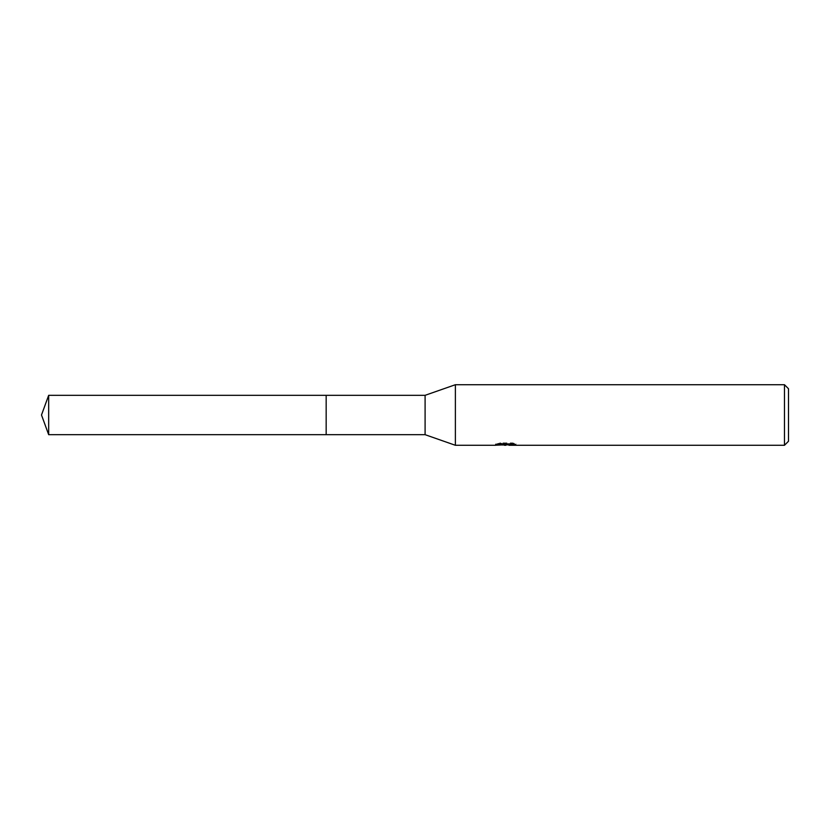<?xml version="1.0" encoding="UTF-8"?>
<svg xmlns="http://www.w3.org/2000/svg" width="830" height="830" viewBox="0 0 830 830"><rect width="100%" height="100%" fill="white"/><g stroke="black" fill="none" stroke-linecap="round" stroke-linejoin="round"><path stroke-width="0.62" stroke-dasharray="4.15 3.11" d="M510.46 443.915L515.949 443.78L512.473 442.857L500.532 442.857L497.388 443.677L507.068 443.677L495.552 444.278L499.982 442.857L504.422 444.278L513.812 443.438L513.812 444.029L509.06 444.278M513.812 444.029L513.812 445.046L513.812 444.475L508.946 444.807M509.06 445.285L513.812 445.046M506.321 444.019L506.321 444.756M499.982 442.857L499.982 443.915L495.541 445.285L495.541 444.278L504.422 444.278M502.326 444.984L499.982 443.915M497.377 443.677L497.377 444.704M500.532 442.857L500.532 443.915M512.484 442.857L512.484 443.915M515.949 443.78L515.949 444.797M513.812 443.438L513.812 444.475M788.5 388.751L788.5 441.249M784.464 384.715L784.464 445.285M455.38 384.715L455.38 445.285M425.095 395.319L425.095 434.681M326.169 395.319L326.169 434.681L326.169 395.319M48.669 395.319L48.669 434.681M505.854 444.278L507.068 444.278M505.792 445.264L505.792 444.258"/><path stroke-width="1.25" d="M495.759 444.206L495.552 445.285L455.38 445.285L425.095 434.681L326.169 434.681L326.169 395.319L425.095 395.319L455.38 384.715L784.464 384.715L788.5 388.751L788.5 441.249L784.464 445.285L509.06 445.285L508.946 444.258L510.46 443.915M425.095 434.681L425.095 395.319M455.38 445.285L455.38 384.715M508.946 444.807L502.326 444.984M505.854 445.285L504.422 445.285M784.464 445.285L784.464 384.715M495.759 445.222L507.068 444.704L497.377 444.704L500.532 443.915L512.484 443.915L515.949 444.797L508.946 445.264M507.068 443.915L507.068 444.704M48.669 434.681L48.669 395.319L326.169 395.319L326.169 434.681L48.669 434.681L41.5 415L48.669 395.319M507.068 444.278L508.946 444.278"/></g></svg>
